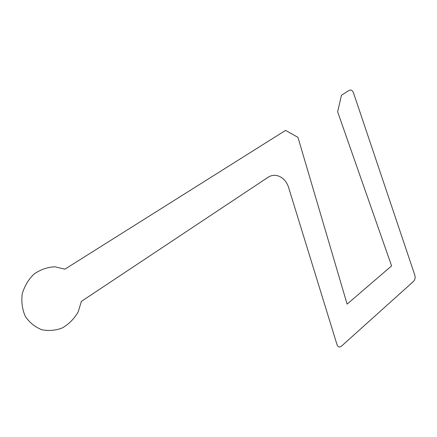 <?xml version="1.0" encoding="UTF-8"?>
<svg xmlns="http://www.w3.org/2000/svg" width="437" height="437" viewBox="0 0 437 437"><rect width="100%" height="100%" fill="white"/><g stroke="black" fill="none" stroke-linecap="round" stroke-linejoin="round"><path stroke-width="0.66" d="M341.439 346.186L413.511 281.406C415.008 279.751 415.461 277.719 414.871 275.315L353.511 92.873C352.462 90.366 351.02 89.53 349.179 90.366L341.472 95.217L337.637 111.774L391.601 265.904L347.12 304.108L297.952 137.344L285.563 130.384L64.894 269.181L54.86 266.794C47.294 267.16 40.308 269.629 33.9 274.201C28.498 279.412 24.603 285.973 22.216 293.888C21.244 302.18 22.298 309.686 25.379 316.41C29.383 322.479 34.867 326.925 41.837 329.76C49.097 331.104 55.98 330.465 62.486 327.848C68.986 324.046 74.219 318.737 78.19 311.909L81.375 301.399L267.695 177.531C275.545 172.052 285.7 177.302 288.726 187.883L337.064 344.804C338.041 347.131 339.5 347.59 341.439 346.186"/></g></svg>
